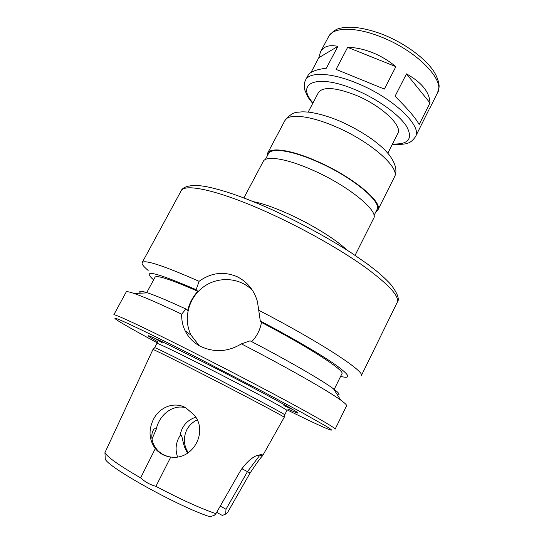 <?xml version="1.0" encoding="UTF-8"?>
<svg xmlns="http://www.w3.org/2000/svg" width="544" height="544" viewBox="0 0 544 544"><rect width="100%" height="100%" fill="white"/><g stroke="black" fill="none" stroke-linecap="round" stroke-linejoin="round"><path stroke-width="0.82" d="M310.998 72.461L318.798 57.739L320.511 51.864C323.469 46.403 329.263 44.567 337.885 46.356L326.38 68.17C316.037 69.557 309.944 71.924 308.108 75.262L305.578 80.029C309.414 71.733 330.915 72.42 356.456 83.008C392.394 97.274 422.715 126.079 415.46 136.741L428.828 109.868M318.798 57.739L337.885 46.356M372.293 52.537C380.759 55.944 388.613 60.649 395.869 66.654L384.356 89.073L336.083 69.387L347.65 47.348C355.606 47.464 363.82 49.198 372.293 52.537M406.477 73.868C421.729 82.45 429.57 92.14 429.984 102.938L419.132 124.522C416.174 118.708 408.15 109.283 395.06 96.227L406.477 73.868L429.984 102.938M347.65 47.348L395.869 66.654M308.162 112.084L318.444 92.555C322.918 86.523 335.199 87.326 355.273 94.969C380.95 105.25 402.948 125.814 397.8 133.518L387.831 153.204M267.138 156.135L267.594 153.218C270.341 146.962 290.822 149.756 316.193 160.915C351.818 176.1 383.615 202.348 377.808 210.1L375.693 212.167M265.35 159.501L268.43 153.687C271.136 147.526 291.319 150.287 316.295 161.269C351.349 176.222 382.65 202.048 376.938 209.692L373.986 215.567M243.889 197.948L263.235 161.439C265.86 155.407 286.253 158.447 311.637 169.68C347.276 184.994 379.277 210.984 373.626 218.416L355.076 255.333M148.152 270.422C143.555 266.574 141.556 263.976 142.154 262.616C144.391 259.366 163.37 265.601 199.097 281.316C211.079 272.626 223.802 271.102 237.266 276.746C247.445 281.996 254.164 290.258 257.414 301.539L258.726 310.264C320.287 342.04 365.786 371.994 361.298 375.727L397.174 302.464C399.752 296.5 388.933 284.641 364.725 266.893C340.592 249.682 304.28 229.112 270.3 213.602C220.476 190.747 184.239 182.709 181.084 190.937C182.396 186.966 190.917 183.498 207.543 186.905C224.536 190.393 246.405 198.152 273.156 210.188C301.444 223.366 327.556 237.619 351.492 252.953L367.424 264.003L376.897 271.347C382.432 275.998 387.07 280.364 390.803 284.444C397.698 293.522 399.826 299.533 397.174 302.464M337.355 394.815C340.564 395.141 339.293 393.156 333.526 388.844C322.204 380.365 288.871 361.026 250.111 340.823L241.393 343.876C228.113 351.866 214.574 352.743 200.763 346.514C193.807 342.951 188.598 337.722 185.144 330.827C182.662 325.713 181.506 320.158 181.682 314.167L185.892 309.006L187.646 310.474C189.394 303.314 192.773 296.922 197.792 291.298L196.126 289.68L199.097 281.316M241.393 343.876C287.368 367.628 328.032 390.823 340.775 400.139C345.012 403.199 346.95 405.076 346.576 405.776L335.145 429.121C335.315 428.087 322.062 420.281 295.399 405.702C268.967 391.326 230.982 371.436 196.792 354.103C146.608 328.644 113.356 313.133 113.778 314.867L126.188 292.026C126.541 291.319 129.193 291.808 134.144 293.488C143.398 296.664 159.249 303.559 181.682 314.167M140.468 293.189C138.332 290.761 140.699 290.652 147.546 292.856C155.407 295.44 168.184 300.818 185.892 309.006M258.726 310.264L260.297 321.014L261.48 322.408C310.379 348.072 345.12 370.797 341.931 373.701L334.05 389.667M261.48 322.408C260.154 329.807 256.911 336.226 251.75 341.68M260.297 321.014C292.638 337.974 321.416 354.851 335.981 365.146C349.982 375.353 351.519 379.107 340.598 376.4M153.592 279.881C141.134 268.804 155.312 272.068 196.126 289.68M146.574 292.903L155.026 277.229C156.658 274.856 170.911 279.548 197.792 291.298M157.583 341.7C144.452 334.179 145.282 333.832 160.072 340.66L205.17 362.943C236.552 378.876 271.701 397.474 287.3 406.327C301.437 414.426 301.634 415.303 287.898 408.959M292.944 409.584L283.893 405.586M162.676 343.019L154.149 337.946M154.666 347.779L154.734 347.704C155.74 347.698 175.916 357.592 203.946 371.919C243.59 392.156 284.886 414.134 284.648 414.759L284.634 414.861M104.938 452.642C107.1 456.919 118.993 465.338 140.617 477.897L155.298 448.657C149.131 439.953 148.396 430.413 153.102 420.029C159.1 407.347 173.699 401.207 185.66 407.646L194.303 415.133C208.468 431.848 192.794 460.605 170.775 457.028L155.924 486.343C180.458 499.263 200.45 508.382 215.893 513.692L214.37 515.243L210.079 516.8C179.391 507.09 106.753 466.745 105.264 458.939L104.938 452.642L152.946 349.479C153.898 349.534 174.243 359.591 202.586 374.102C242.672 394.604 284.471 416.738 284.24 417.248L262.691 455.62M199.206 345.678L191.134 335.247C182.832 319.104 188.523 297.582 203.64 286.804C218.661 275.883 240.489 277.535 252.749 290.754M256.897 455.437L259.277 455.967L247.432 471.682L225.991 509.252L225.685 514.066L227.528 512.564L250.084 473.015C256.217 463.753 260.413 457.953 262.677 455.614L262.786 454.988L261.086 454.519L256.183 455.784C250.6 458.402 245.201 463.672 239.992 471.607L215.893 513.692M197.125 419.893C192.528 422.151 189.067 425.49 186.735 429.916C183.151 437.866 183.668 445.475 188.285 452.751M225.991 509.252L220.238 506.104M225.685 514.066L222.326 515.454L216.662 512.339M177.541 456.906C174.984 449.5 175.834 442.388 180.084 435.567C181.682 426.428 186.878 420.301 195.677 417.187M180.084 435.567C182.947 433.112 181.934 445.679 187.816 453.057M155.924 486.343C150.164 484.772 145.064 481.957 140.617 477.897M155.298 448.657L157.27 450.745C161.119 454.294 165.614 456.389 170.775 457.028M185.871 407.762C172.591 404.042 159.208 414.99 156.216 429.345L152.014 438.981M170.279 456.967C165.485 456.096 161.439 454.07 158.148 450.894C153.068 445.509 151.055 439.566 152.109 433.065C153.401 428.998 154.775 427.761 156.216 429.345M320.511 51.864L328.63 36.55C333.078 27.098 355.042 26.554 380.508 36.727C416.364 50.347 445.604 80.458 437.546 92.766L429.379 109.024M312.984 102.932C295.317 83.096 316.418 73.365 354.532 89.4C376.931 98.58 398.874 114.308 406.504 126.249C413.27 138.706 408.605 144.616 392.503 143.976M334.261 126.133C369.838 140.835 400.812 168.082 394.386 177.106C397.542 171.312 395.848 163.941 389.314 154.992C385.172 150.219 383.69 148.254 373.504 140.27C362.97 132.695 351.363 126.14 338.688 120.618C327.95 116.239 318.124 113.431 309.21 112.193C301.838 111.602 301.682 111.901 298.411 112.193C294.059 112.023 289.551 114.825 284.893 120.584C288.102 113.444 308.944 115.294 334.261 126.133M253.368 201.668C262.446 203.402 274.196 207.509 288.619 213.989C311.896 224.488 336.376 239.707 346.555 249.764M157.216 342.802C128.982 327.583 110.786 317.05 115.709 318.356C120.591 319.648 152.007 334.655 196.105 357.048L264.812 392.632L302.287 412.746L325.305 425.762C342.326 436.016 322.279 427.217 287.212 409.904M157.767 341.217L156.937 343.4C156.686 342.543 177.188 352.369 206.373 367.248C247.302 388.062 289.197 410.638 286.892 410.475L284.696 414.848M241.835 468.697L250.084 473.015M259.277 455.967L262.786 454.988M257.598 455.525L261.086 454.519M415.46 136.741C410.659 143.439 407.694 142.984 405.634 143.84L398.262 144.731L392.265 144.452M312.732 103.401C308.679 98.43 308.339 97.648 307.36 96.03L304.762 89.916C303.81 86.326 304.089 83.028 305.578 80.029M377.808 210.1L394.386 177.106M267.594 153.218L284.893 120.584M328.63 36.55C332.438 31.355 336.695 28.506 341.394 28.009C343.427 27.404 347.079 27.139 352.349 27.22C361.481 27.86 371.504 30.226 382.412 34.326C403.852 42.752 424.572 57.555 433.677 71.162C439.008 79.478 439.409 86.38 439.008 87.523L437.546 92.766M142.154 262.616L181.084 190.937M333.526 388.844L340.775 400.139M147.546 292.856L134.144 293.488M154.639 347.718L156.937 343.4M154.734 347.704L152.946 349.479M284.648 414.759L284.24 417.248M185.15 330.84L191.134 335.247M158.141 450.901L157.27 450.745M151.817 436.342L152.109 433.065"/></g></svg>
